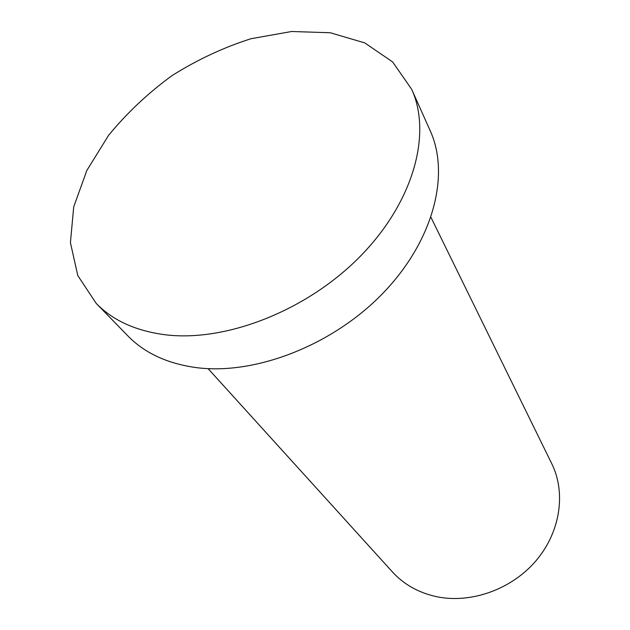 <?xml version="1.0" encoding="UTF-8"?>
<svg xmlns="http://www.w3.org/2000/svg" width="630" height="630" viewBox="0 0 630 630"><rect width="100%" height="100%" fill="white"/><g stroke="black" fill="none" stroke-linecap="round" stroke-linejoin="round"><path stroke-width="0.94" d="M430.983 217.397L551.801 463.774C566.142 492.786 560.432 532.232 535.831 560.96C511.261 589.68 470.413 603.989 436.125 596.586C418.375 592.602 403.806 584.38 392.419 571.93L208.097 368.637M165.414 334.79C135.962 330.986 112.888 320.512 96.193 303.384L77.797 275.57L70.418 242.621L73.718 206.861L86.846 170.446L108.58 135.348C126.811 113.109 147.956 93.193 172.014 75.616C197.237 59.748 223.555 47.455 250.953 38.729L291.603 31.5L330.285 32.752L364.738 42.895L392.632 61.929L411.681 89.295C431.952 133.639 413.808 201.632 360.533 256.04C307.385 310.464 226.139 342.263 165.414 334.79M411.681 89.295L430.235 130.843C450.285 174.793 433.487 241.014 382.851 293.328C332.341 345.649 254.52 375.551 195.623 367.526C167.044 363.455 144.483 352.934 127.945 335.979L96.193 303.384"/></g></svg>

